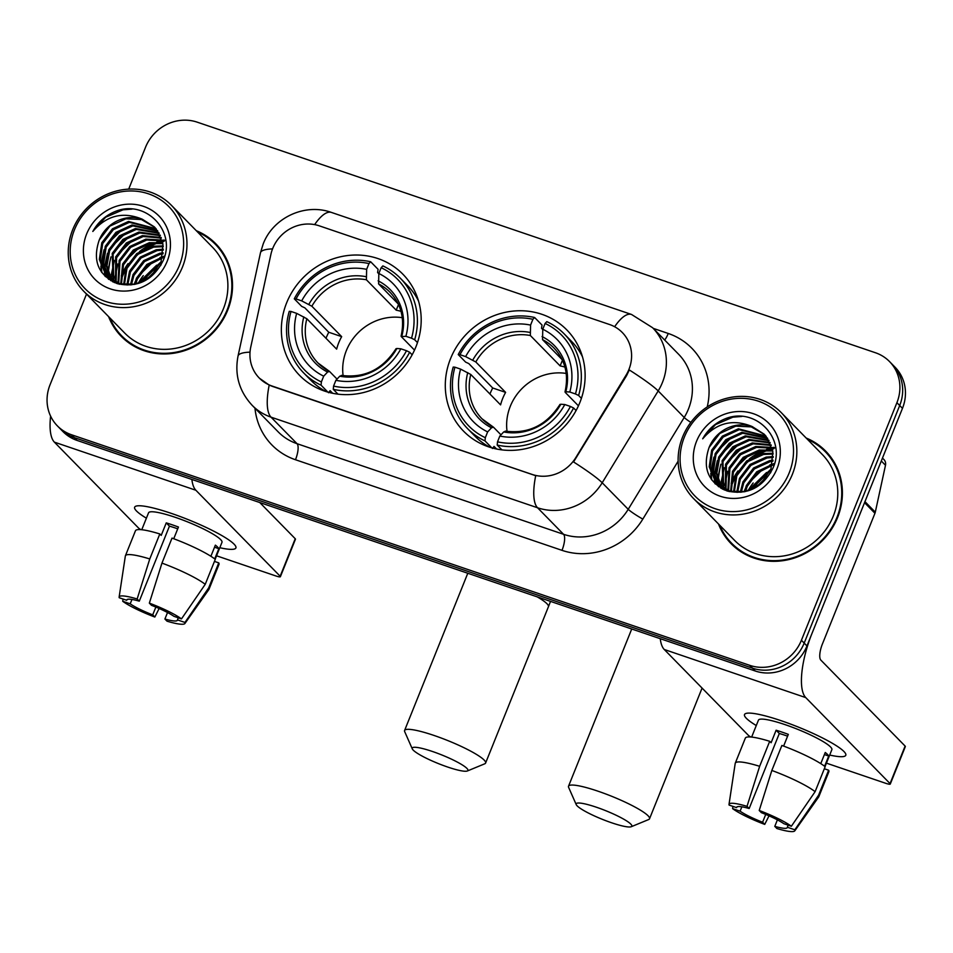 <?xml version="1.0" encoding="UTF-8"?>
<svg xmlns="http://www.w3.org/2000/svg" width="953" height="953" viewBox="0 0 953 953"><rect width="100%" height="100%" fill="white"/><g stroke="black" fill="none" stroke-linecap="round" stroke-linejoin="round"><path stroke-width="1.43" d="M450.566 358.59A72.297 67.365 -44.4 0 0 463.575 431.173A72.297 67.365 -44.4 0 0 579.853 402.547A72.297 67.365 -44.4 0 0 566.844 329.952A72.297 67.365 -44.4 0 0 450.566 358.59M286.627 302.851A72.297 67.365 -44.4 0 0 299.635 375.434A72.297 67.365 -44.4 0 0 415.925 346.809A72.297 67.365 -44.4 0 0 402.905 274.226A72.297 67.365 -44.4 0 0 286.627 302.851M272.749 248.388A36.833 34.32 -44.4 0 0 270.89 254.415L250.758 347.071A36.833 34.32 -44.4 0 0 259.252 378.019A36.833 34.32 -44.4 0 0 271.974 386.001L532.167 474.451A36.833 34.32 -44.4 0 0 575.815 457.583L626.061 375.172A36.833 34.32 -44.4 0 0 622.285 332.502A36.833 34.32 -44.4 0 0 609.563 324.52L319.255 225.825A36.833 34.32 -44.4 0 0 272.749 248.388M108.606 316.622A66.162 61.635 -44.4 0 0 121.281 336.385A66.162 61.635 -44.4 0 0 227.696 310.19A66.162 61.635 -44.4 0 0 215.783 243.765A66.162 61.635 -44.4 0 0 196.282 230.686M116.671 329.929A66.162 61.635 -44.4 0 0 122.699 337.779M718.491 523.971A66.162 61.635 -44.4 0 0 731.165 543.734A66.162 61.635 -44.4 0 0 837.58 517.539A66.162 61.635 -44.4 0 0 825.667 451.114A66.162 61.635 -44.4 0 0 806.167 438.035M726.555 537.266A66.162 61.635 -44.4 0 0 732.583 545.128M165.786 240.359A55.25 51.474 -44.4 0 0 164.905 240.513M162.296 241.085A55.25 51.474 -44.4 0 0 158.269 242.217M156.006 242.991A55.25 51.474 -44.4 0 0 144.153 248.983M125.796 268.246A55.25 51.474 -44.4 0 0 121.913 276.108M775.671 447.707A55.25 51.474 -44.4 0 0 774.789 447.862M772.18 448.422A55.25 51.474 -44.4 0 0 768.154 449.554M765.89 450.34A55.25 51.474 -44.4 0 0 754.037 456.332M735.68 475.595A55.25 51.474 -44.4 0 0 731.797 483.457M86.509 294.084L50.032 384.821A40.919 38.132 -44.4 0 0 57.406 425.908L62.946 431.566A40.919 38.132 -44.4 0 0 77.098 440.429L755.288 671.007A40.919 38.132 -44.4 0 0 806.965 645.931L902.467 408.349L899.692 405.513A40.919 38.132 -44.4 0 0 892.33 364.427A40.919 38.132 -44.4 0 1 899.692 405.513L804.189 643.096L899.692 405.513L896.916 402.678A40.919 38.132 -44.4 0 0 889.554 361.592A40.919 38.132 -44.4 0 0 875.402 352.729L197.211 122.163A40.919 38.132 -44.4 0 0 145.547 147.227L128.703 189.111M755.288 671.007L752.513 668.172A40.919 38.132 -44.4 0 0 804.189 643.096A40.919 38.132 -44.4 0 1 752.513 668.172L74.322 437.606L752.513 668.172L749.737 665.337A40.919 38.132 -44.4 0 0 801.413 640.261L896.916 402.678M60.182 428.731A40.919 38.132 -44.4 0 0 74.322 437.606A40.919 38.132 -44.4 0 1 60.182 428.731M614.637 326.736A47.745 15.689 -71.2 0 1 631.505 314.454L652.591 327.713A54.559 50.843 135.6 0 1 662.418 382.498A54.559 50.843 135.6 0 1 658.189 390.933A47.745 4.551 31.4 0 0 629.314 369.967L626.562 375.685L573.551 461.955A47.745 4.551 31.4 0 1 602.201 482.766A54.559 50.843 135.6 0 1 537.54 507.758A47.745 15.689 108.8 0 1 535.705 475.702L272.32 386.346L269.199 385.083L259.442 378.222M57.406 425.908A40.919 38.132 -44.4 0 0 71.546 434.771L749.737 665.337M827.025 452.556A66.162 61.635 -44.4 0 0 819.294 446.361M217.141 245.207A66.162 61.635 -44.4 0 0 209.41 239.012M902.467 408.349A40.919 38.132 -44.4 0 0 895.105 367.25L889.554 361.592M773.931 448.696A54.559 50.843 -44.4 0 0 772.943 448.911M772.335 449.054A54.559 50.843 -44.4 0 0 769.798 449.733M767.761 450.364A54.559 50.843 -44.4 0 0 757.599 454.903M748.939 460.93A54.559 50.843 -44.4 0 0 738.504 472.354M734.167 479.704A54.559 50.843 -44.4 0 0 732.404 483.659M164.059 241.347A54.559 50.843 -44.4 0 0 163.058 241.574M162.451 241.705A54.559 50.843 -44.4 0 0 159.913 242.384M157.876 243.015A54.559 50.843 -44.4 0 0 147.715 247.554M139.055 253.581A54.559 50.843 -44.4 0 0 128.619 265.005M124.283 272.367A54.559 50.843 -44.4 0 0 122.52 276.322M146.393 518.194A54.559 8.434 21.9 0 1 137.387 505.852A54.559 8.434 21.9 0 1 171.397 513.405A54.559 8.434 21.9 0 1 234.855 545.021A54.559 8.434 21.9 0 1 219.809 547.713A54.559 8.434 21.9 0 0 235.891 547.915A54.559 8.434 21.9 0 0 171.397 513.405A54.559 8.434 21.9 0 0 134.647 507.21A54.559 8.434 21.9 0 0 146.393 518.194M50.604 416.116A54.559 17.94 108.8 0 0 54.381 442.144L138.661 528.141A6.826 1.06 -158.1 0 0 141.008 529.654M191.875 479.454A54.559 17.94 108.8 0 0 195.865 490.247L280.158 576.243L295.239 538.731L259.764 502.529M295.239 538.731A6.826 1.06 21.9 0 1 295.466 539.195L280.385 576.708A6.826 1.06 -158.1 0 1 275.798 575.934L216.557 555.802M140.603 280.253A54.559 50.843 -44.4 0 0 138.793 283.279M155.851 607.073L152.706 614.864A27.28 4.217 21.9 0 1 130.204 603.833L131.967 599.461M127.011 599.616L126.737 600.295A27.28 4.217 21.9 0 1 126.785 599.913A27.28 4.217 21.9 0 1 139.281 601.164L169.443 526.139A27.28 4.217 -158.1 0 1 175.316 527.986A27.28 4.217 -158.1 0 1 177.723 528.82M141.759 529.725L148.561 512.809A39.561 6.123 21.9 0 1 175.209 517.3A39.561 6.123 21.9 0 1 221.978 542.317L215.175 559.244M126.737 600.295L119.232 597.745A35.464 5.48 21.9 0 1 119.137 597.054L125.343 556.028A45.017 6.957 21.9 0 1 125.403 555.79L135.457 530.773A45.017 6.957 21.9 0 1 159.818 533.954L161.224 535.383L166.251 522.875A39.561 6.123 21.9 0 1 172.195 524.805A39.561 6.123 21.9 0 1 178.449 527.033L173.732 538.743M214.723 558.899L218.833 548.678A39.561 6.123 21.9 0 0 215.366 545.14L210.887 556.278M172.017 538.1A45.017 6.957 21.9 0 1 215.283 559.328L205.229 584.332L181.475 618.902L173.982 616.353A27.28 4.217 21.9 0 0 151.479 605.31L149.347 603.13L161.962 563.104L172.017 538.1M178.282 617.818L177.449 619.891L184.953 622.44L208.695 587.87L218.749 562.866L214.449 561.4M218.749 562.866A45.017 6.957 21.9 0 1 218.999 564.355L208.945 589.371A45.017 6.957 21.9 0 1 208.814 589.597L184.906 623.5A35.464 5.48 21.9 0 1 167.037 621.189L164.905 619.021L167.525 612.517M159.818 533.954L149.764 558.958L137.149 598.984L139.281 601.164M125.403 555.79A45.017 6.957 21.9 0 1 149.764 558.958M161.962 563.104A45.017 6.957 21.9 0 1 205.229 584.332M208.695 587.87A45.017 6.957 21.9 0 1 208.945 589.371M119.137 597.054A35.464 5.48 21.9 0 1 137.149 598.984M149.347 603.13A35.464 5.48 21.9 0 1 181.475 618.902M184.953 622.44A35.464 5.48 21.9 0 1 184.906 623.5M177.449 619.891A27.28 4.217 21.9 0 1 177.401 620.26A27.28 4.217 21.9 0 1 164.905 619.021M152.706 614.864L154.839 617.044L159.139 608.479M154.839 617.044A35.464 5.48 21.9 0 1 122.711 601.283L130.204 603.833M123.056 599.044L122.711 601.283M166.251 522.875L169.443 526.139M214.532 547.213L218.833 548.678M179.367 265.446A58.657 54.655 -44.4 0 0 148.525 193.84A58.657 54.655 -44.4 0 0 74.465 229.78A58.657 54.655 -44.4 0 0 105.295 301.374A58.657 54.655 -44.4 0 0 179.367 265.446M182.499 266.983A61.385 57.192 -44.4 0 0 171.445 205.348A61.385 57.192 -44.4 0 0 72.714 229.661A61.385 57.192 -44.4 0 0 83.769 291.284A61.385 57.192 -44.4 0 0 182.499 266.983M83.769 291.284L124.7 333.05A61.385 57.192 -44.4 0 0 223.419 308.736A61.385 57.192 -44.4 0 0 212.376 247.101L171.445 205.348M223.181 253.057A65.483 61.004 -44.4 0 0 218.07 247.077L215.295 244.242A65.483 61.004 -44.4 0 0 197.509 231.948M109.833 317.885A65.483 61.004 -44.4 0 0 121.77 335.909A65.483 61.004 -44.4 0 0 227.088 309.975A65.483 61.004 -44.4 0 0 215.295 244.242M139.4 283.077L139.96 281.671L160.986 261.92M134.516 284.399L136.493 278.133L146.845 264.434L162.498 256.976M135.636 284.161L137.363 279.015L147.238 265.72L162.213 258.108M130.442 284.911L133.027 274.595L143.689 260.645L159.735 253.295L163.166 252.831M131.407 284.84L133.897 275.477L144.558 261.527L160.604 254.177L163.058 253.82M126.868 284.947L129.56 271.057L140.222 257.107L156.268 249.757L163.344 249.198M127.726 284.971L130.43 271.939L141.08 257.989L157.138 250.639L163.344 250.067M123.652 284.625L126.094 267.519L136.744 253.569L152.802 246.219L163.166 245.898M124.426 284.733L126.963 268.401L137.613 254.451L153.671 247.101L163.237 246.696M120.721 284.03L122.627 263.981L133.277 250.031L149.335 242.681L162.713 242.872M121.436 284.197L123.485 264.863L134.147 250.913L150.193 243.563L162.844 243.611M118.029 283.196L119.149 260.443L129.811 246.493L145.857 239.143L162.022 240.073M118.684 283.422L120.018 261.325L130.68 247.375L146.726 240.025L162.213 240.752M115.539 282.171L115.682 256.905L126.344 242.955L142.39 235.605L161.14 237.476M116.147 282.445L116.552 257.786L127.214 243.837L143.26 236.487L161.379 238.107M114.134 282.445L113.562 281.516M113.24 280.956L112.216 253.367L122.877 239.417L138.924 232.067L160.08 235.046M114.563 282.636L114.11 281.85M113.8 281.278L113.085 254.248L123.747 240.299L139.793 232.949L160.366 235.641M112.609 281.588L111.465 280.099M111.108 279.586L106.128 265.256L108.749 249.817L119.411 235.879L135.457 228.517L158.865 232.77M113.062 281.945L111.977 280.468M111.62 279.944L106.974 265.804L109.619 250.71L120.269 236.761L136.327 229.411L159.175 233.33M113.014 281.921L109.535 278.514M109.142 278.038L102.793 263.004L105.283 246.279L115.932 232.341L131.99 224.979L157.483 230.65M112.668 281.754L110.798 279.884M111.239 280.325L110.012 278.931M109.619 278.443L103.627 263.624L106.152 247.172L116.802 233.223L132.86 225.873L157.841 231.174M142.271 219.202A34.105 31.771 -44.4 0 0 99.207 240.096C92.274 260.777 98.314 275.298 117.314 283.66C137.53 287.961 152.742 280.408 162.951 261.015C176.913 231.734 146.19 199.582 116.302 211.054C106.021 215.009 98.183 221.811 92.81 231.46C106.629 215.39 123.116 211.304 142.271 219.202L154.303 226.838L156.125 228.863L162.975 244.397L161.069 261.706L150.991 276.251L135.517 284.185L120.209 283.887L107.332 276.346L105.592 274.416L99.326 259.466L101.816 242.741L112.466 228.803L128.524 221.441L155.97 228.672M161.927 262.599L160.64 265.601M119.411 284.268L107.332 276.346M107.772 276.787L100.196 260.36L102.674 243.634L113.336 229.685L129.382 222.335L156.363 229.161M146.405 279.682L157.352 268.937M149.609 277.406L154.994 272.129M140.841 282.529L160.39 263.373M163.356 257.858L164.178 257.703M99.207 240.096L109.869 226.147L125.915 218.797L141.425 219.535L154.731 227.291M86.663 233.926A45.017 41.944 -44.4 0 0 110.322 288.878A45.017 41.944 -44.4 0 0 167.168 261.301A45.017 41.944 -44.4 0 0 143.498 206.348A45.017 41.944 -44.4 0 0 86.663 233.926M121.77 335.909L124.545 338.744A65.483 61.004 -44.4 0 0 130.43 343.962M113.109 272.796A61.385 57.192 -44.4 0 0 111.823 276.584M111.334 278.288A61.385 57.192 -44.4 0 0 111.108 279.122M110.893 279.991A61.385 57.192 -44.4 0 0 110.727 280.67M92.81 231.46L105.652 217.236L123.02 209.815L131.979 209.112M101.9 272.629L101.316 267.185M101.292 265.565L102.948 254.451M108.023 243.408L121.984 229.768M105.473 276.656L104.997 273.654M104.961 273.273L104.782 270.723M104.759 269.103L106.414 257.989M111.489 246.946L125.451 233.306M108.785 279.396L108.511 277.549M108.428 276.811L108.249 274.261M108.225 272.641L109.881 261.527M114.956 250.484L128.917 236.844M111.87 280.111L111.715 277.799M111.692 276.179L113.359 265.065M118.422 254.034L132.396 240.382M125.367 261.11L139.329 247.458M139.233 275.262L153.207 261.61M142.7 278.8L156.673 265.148M150.657 276.525L154.088 273.166M101.435 271.962L100.863 266.006M100.875 264.076L104.008 249.769M105.044 276.251L104.544 273.046M104.496 272.57L104.33 269.544M104.342 267.614L107.475 253.307M108.38 279.098L108.082 277.12M107.963 276.108L107.796 273.082M107.808 271.152L110.953 256.845M111.441 279.646L111.263 276.62M111.287 274.69L114.42 260.395M114.801 281.802L114.729 280.158M114.753 278.24L117.886 263.933M134.17 284.459L135.231 281.623M159.949 257.596L162.558 256.667M163.666 256.333L164.678 256.059M447.696 767.046A30.008 4.646 -158.1 0 0 467.304 771.001A30.008 4.646 -158.1 0 0 432.436 751.476A30.008 4.646 -158.1 0 0 412.292 748.879A30.008 4.646 -158.1 0 0 447.696 767.046M412.292 748.879L404.703 731.666A43.647 6.754 21.9 0 1 404.596 730.475A43.647 6.754 21.9 0 1 433.996 735.442A43.647 6.754 21.9 0 1 485.601 763.043A43.647 6.754 21.9 0 1 484.708 763.818L467.304 771.001M402.273 317.694A50.473 47.031 -44.4 0 0 346.38 350.537A50.473 47.031 -44.4 0 0 343.116 375.673M327.868 392.112L321.066 385.167L321.375 381.95A64.935 60.492 -44.4 0 1 291.022 311.452L296.669 313.37A58.657 54.655 -44.4 0 0 323.71 376.161L327.57 372.051L329.547 371.456L337.04 379.103M325.986 338.267A64.792 60.373 135.6 0 1 328.773 332.252L304.841 307.843L301.708 306.401L294.286 298.825L296.049 298.944A64.935 60.492 -44.4 0 1 368.966 263.564L366.643 269.354A58.657 54.655 -44.4 0 0 301.696 300.874L311.869 306.235L341.674 336.635A50.473 47.031 -44.4 0 0 338.744 342.746A50.473 47.031 -44.4 0 0 336.647 349.143L306.842 318.743L296.669 313.37M368.966 263.564L370.669 261.765L378.091 269.33L377.591 272.534L378.806 273.785M332.657 393.279L330.095 390.67L328.487 392.743M418.534 301.053A67.663 63.041 -44.4 0 0 407.705 285.745L400.284 278.181A67.663 63.041 -44.4 0 0 382.868 265.911L381.164 267.71A64.935 60.492 -44.4 0 1 411.529 338.208L414.674 339.756A67.663 63.041 -44.4 0 0 400.284 278.181M291.022 311.452L289.259 311.333A67.663 63.041 -44.4 0 0 303.65 372.897L311.071 380.473A67.663 63.041 -44.4 0 0 326.152 391.6M414.674 339.756L417.462 342.603M412.149 354.802L409.647 352.253L406.502 350.716A64.935 60.492 -44.4 0 1 333.574 386.096L333.264 389.324A67.663 63.041 -44.4 0 0 409.647 352.253M333.264 389.324L337.993 394.149M303.65 372.897A67.663 63.041 -44.4 0 0 321.066 385.167M411.529 338.208L405.883 336.29A58.657 54.655 -44.4 0 0 378.841 273.499L381.164 267.71M333.574 386.096L335.897 380.307A58.657 54.655 -44.4 0 0 400.856 348.798L406.502 350.716M323.71 376.161L321.375 381.95M378.841 273.499L378.603 283.923L398.223 303.936M414.507 350.108L401.308 336.635L405.883 336.29M341.746 375.601L339.768 376.197L335.897 380.307M400.856 348.798L396.853 348.5L396.281 349.143M401.308 336.635L401.88 336.004A52.475 48.889 -44.4 0 0 378.115 280.825M306.842 318.743A50.473 47.031 -44.4 0 0 318.028 363.022L329.547 371.456M370.669 261.765A67.663 63.041 -44.4 0 0 294.286 298.825M301.696 300.874L296.049 298.944M398.485 304.507L396.21 310.178L366.405 279.777L366.643 269.354M396.21 310.178A50.473 47.031 135.6 0 1 400.999 311.357M341.674 336.635L328.773 332.252M611.635 822.784A30.008 4.646 -158.1 0 0 631.231 826.727A30.008 4.646 -158.1 0 0 596.375 807.215A30.008 4.646 -158.1 0 0 576.231 804.618A30.008 4.646 -158.1 0 0 611.635 822.784M576.231 804.618L568.631 787.392A43.647 6.754 21.9 0 1 568.524 786.213A43.647 6.754 21.9 0 1 597.936 791.169A43.647 6.754 21.9 0 1 649.529 818.782A43.647 6.754 21.9 0 1 648.636 819.556L631.231 826.727M566.213 373.433A50.473 47.031 -44.4 0 0 510.308 406.276A50.473 47.031 -44.4 0 0 507.056 431.411M491.796 447.85L484.994 440.905L485.315 437.689A64.935 60.492 -44.4 0 1 454.95 367.191L460.597 369.109A58.657 54.655 -44.4 0 0 487.638 431.9L491.51 427.79L493.475 427.194L500.98 434.842M489.925 394.006A64.792 60.373 135.6 0 1 492.713 387.99L468.781 363.569L465.648 362.128L458.226 354.564L459.977 354.683A64.935 60.492 -44.4 0 1 532.906 319.303L530.583 325.092A58.657 54.655 -44.4 0 0 465.624 356.601L475.809 361.973L505.614 392.374A50.473 47.031 -44.4 0 0 502.684 398.485A50.473 47.031 -44.4 0 0 500.587 404.882L470.782 374.469L460.597 369.109M532.906 319.303L534.609 317.492L542.031 325.068L541.53 328.273L542.745 329.524M496.596 449.018L494.035 446.409L492.415 448.482M582.462 356.779A67.663 63.041 -44.4 0 0 571.645 341.484L564.224 333.907A67.663 63.041 -44.4 0 0 546.808 321.637L545.104 323.448A64.935 60.492 -44.4 0 1 575.457 393.946L578.614 395.483A67.663 63.041 -44.4 0 0 564.224 333.907M454.95 367.191L453.199 367.06A67.663 63.041 -44.4 0 0 467.578 428.636L475.011 436.212A67.663 63.041 -44.4 0 0 490.08 447.338M578.614 395.483L581.401 398.342M576.077 410.54L573.587 407.991L570.43 406.454A64.935 60.492 -44.4 0 1 497.514 441.835L497.192 445.051A67.663 63.041 -44.4 0 0 573.587 407.991M497.192 445.051L501.933 449.887M467.578 428.636A67.663 63.041 -44.4 0 0 484.994 440.905M575.457 393.946L569.811 392.028A58.657 54.655 -44.4 0 0 542.781 329.238L545.104 323.448M497.514 441.835L499.837 436.045A58.657 54.655 -44.4 0 0 564.795 404.525L570.43 406.454M487.638 431.9L485.315 437.689M542.781 329.238L542.531 339.649L562.163 359.674M578.435 405.835L565.236 392.374L565.82 391.731L569.811 392.028M505.674 431.34L503.708 431.935L499.837 436.045M564.795 404.525L560.793 404.239L560.209 404.882M565.236 392.374L565.82 391.731A52.475 48.889 -44.4 0 0 542.054 336.552M470.782 374.469A50.473 47.031 -44.4 0 0 481.968 418.748L493.475 427.194M534.609 317.492A67.663 63.041 -44.4 0 0 458.226 354.564M465.624 356.601L459.977 354.683M562.425 360.234L560.138 365.916L530.333 335.504L530.583 325.092M560.138 365.916A50.473 47.031 135.6 0 1 564.926 367.084M505.614 392.374L492.713 387.99M756.277 725.543A54.559 8.434 21.9 0 1 747.271 713.189A54.559 8.434 21.9 0 1 781.281 720.754A54.559 8.434 21.9 0 1 844.739 752.37A54.559 8.434 21.9 0 1 829.694 755.05A54.559 8.434 21.9 0 0 845.776 755.264A54.559 8.434 21.9 0 0 781.281 720.754A54.559 8.434 21.9 0 0 744.519 714.559A54.559 8.434 21.9 0 0 756.277 725.543M864.55 502.672L811.992 633.423A54.559 17.94 108.8 0 0 805.75 697.596L890.042 783.592L905.124 746.08L820.831 660.084A13.64 4.479 -71.2 0 1 822.391 644.037L874.949 513.286L864.55 502.672A6.826 6.349 -44.4 0 0 864.895 501.552M660.262 638.701A54.559 17.94 108.8 0 0 664.265 649.493L748.546 735.49A6.826 1.06 -158.1 0 0 750.893 737.003M905.124 746.08A6.826 1.06 21.9 0 1 905.35 746.544L890.269 784.057A6.826 1.06 -158.1 0 1 885.671 783.283L826.442 763.15M750.487 487.602A54.559 50.843 -44.4 0 0 748.677 490.628M882.478 458.071L883.919 459.537A6.826 6.349 135.6 0 1 885.492 465.267L875.295 512.178A6.826 6.349 135.6 0 1 874.949 513.286M765.735 814.41L762.591 822.213A27.28 4.217 21.9 0 1 740.088 811.17L741.851 806.81M736.895 806.965L736.621 807.632A27.28 4.217 21.9 0 1 736.657 807.262A27.28 4.217 21.9 0 1 749.165 808.513L779.316 733.488A27.28 4.217 -158.1 0 1 785.201 735.335A27.28 4.217 -158.1 0 1 787.607 736.169M751.643 737.074L758.445 720.146A39.561 6.123 21.9 0 1 785.093 724.649A39.561 6.123 21.9 0 1 831.862 749.666L825.048 766.581M736.621 807.632L729.116 805.082A35.464 5.48 21.9 0 1 729.009 804.403L735.216 763.377A45.017 6.957 21.9 0 1 735.287 763.139L745.341 738.122A45.017 6.957 21.9 0 1 769.702 741.303L771.108 742.732L776.123 730.224A39.561 6.123 21.9 0 1 782.079 732.142A39.561 6.123 21.9 0 1 788.322 734.37L783.616 746.092M824.607 766.248L828.717 756.027A39.561 6.123 21.9 0 0 825.25 752.489L820.771 763.615M781.889 745.449A45.017 6.957 21.9 0 1 825.167 766.677L815.113 791.681L791.359 826.251L783.866 823.702A27.28 4.217 21.9 0 0 761.352 812.659L759.219 810.479L771.835 770.453L781.889 745.449M788.167 825.155L787.333 827.24L794.838 829.789L818.579 795.219L828.634 770.215L824.333 768.749M828.634 770.215A45.017 6.957 21.9 0 1 828.872 771.704L818.818 796.708A45.017 6.957 21.9 0 1 818.698 796.934L794.79 830.837A35.464 5.48 21.9 0 1 776.921 828.538L774.789 826.358L777.398 819.866M769.702 741.303L759.648 766.307L747.021 806.333L749.165 808.513M735.287 763.139A45.017 6.957 21.9 0 1 759.648 766.307M771.835 770.453A45.017 6.957 21.9 0 1 815.113 791.681M818.579 795.219A45.017 6.957 21.9 0 1 818.818 796.708M729.009 804.403A35.464 5.48 21.9 0 1 747.021 806.333M759.219 810.479A35.464 5.48 21.9 0 1 791.359 826.251M794.838 829.789A35.464 5.48 21.9 0 1 794.79 830.837M787.333 827.24A27.28 4.217 21.9 0 1 787.285 827.609A27.28 4.217 21.9 0 1 774.789 826.358M762.591 822.213L764.723 824.393L769.023 815.828M764.723 824.393A35.464 5.48 21.9 0 1 732.583 808.62L740.088 811.17M732.94 806.381L732.583 808.62M776.123 730.224L779.316 733.488M824.416 754.562L828.717 756.027M789.239 472.783A58.657 54.655 -44.4 0 0 758.409 401.189A58.657 54.655 -44.4 0 0 684.349 437.129A58.657 54.655 -44.4 0 0 715.179 508.723A58.657 54.655 -44.4 0 0 789.239 472.783M792.372 474.32A61.385 57.192 -44.4 0 0 781.329 412.697A61.385 57.192 -44.4 0 0 682.598 436.998A61.385 57.192 -44.4 0 0 693.653 498.633A61.385 57.192 -44.4 0 0 792.372 474.32M693.653 498.633L734.584 540.387A61.385 57.192 -44.4 0 0 833.303 516.085A61.385 57.192 -44.4 0 0 822.26 454.45L781.329 412.697M833.053 460.406A65.483 61.004 -44.4 0 0 827.954 454.414L825.179 451.591A65.483 61.004 -44.4 0 0 807.394 439.297M719.718 525.234A65.483 61.004 -44.4 0 0 731.654 543.258A65.483 61.004 -44.4 0 0 836.972 517.324A65.483 61.004 -44.4 0 0 825.179 451.591M749.284 490.414L749.844 489.02L770.87 469.269M744.4 491.748L746.378 485.482L756.73 471.783L772.371 464.314M745.52 491.51L747.247 486.364L757.111 473.069L772.097 465.457M740.326 492.26L742.911 481.944L753.573 467.994L769.619 460.644L773.05 460.18M741.291 492.189L743.781 482.826L754.431 468.876L770.489 461.526L772.943 461.169M736.752 492.296L739.445 478.406L750.106 464.456L766.152 457.106L773.228 456.535M737.61 492.32L740.314 479.288L750.964 465.338L767.022 457.988L773.217 457.416M733.536 491.974L735.978 474.868L746.628 460.918L762.686 453.568L773.05 453.247M734.31 492.082L736.836 475.75L747.497 461.8L763.556 454.45L773.121 454.045M730.606 491.379L732.5 471.33L743.161 457.38L759.219 450.03L772.597 450.221M731.308 491.545L733.369 472.211L744.031 458.262L760.077 450.912L772.728 450.96M727.913 490.545L729.033 467.78L739.695 453.842L755.741 446.481L771.906 447.422M728.568 490.771L729.903 468.673L740.564 454.724L756.611 447.374L772.097 448.101M725.424 489.52L725.567 464.242L736.228 450.304L752.274 442.942L771.025 444.825M726.031 489.794L726.436 465.135L737.098 451.186L753.144 443.836L771.263 445.456M724.018 489.794L723.446 488.865M723.124 488.305L722.1 460.704L732.762 446.766L748.808 439.404L769.964 442.395M724.447 489.985L723.994 489.187M723.684 488.627L722.97 461.597L733.619 447.648L749.677 440.298L770.25 442.978M722.493 488.925L721.35 487.448L721.504 488.532M720.992 486.923L716.013 472.605L718.633 457.166L729.283 443.228L745.341 435.866L768.737 440.119M722.946 489.294L721.862 487.817M721.504 487.293L716.859 473.141L719.503 458.059L730.153 444.11L746.211 436.76L769.059 440.679M722.898 489.27L719.42 485.863M719.027 485.387L712.677 470.353L715.167 453.628L725.817 439.678L741.875 432.328L767.368 437.999M722.553 489.092L720.682 487.233M721.123 487.674L719.896 486.28M719.503 485.792L713.511 470.961L716.025 454.521L726.686 440.572L742.732 433.222L767.725 438.511M752.155 426.539A34.105 31.771 -44.4 0 0 709.092 447.433C702.158 468.126 708.198 482.647 727.187 491.009C747.414 495.31 762.626 487.757 772.835 468.364C786.797 439.071 756.074 406.931 726.186 418.403C715.906 422.358 708.067 429.16 702.695 438.809C716.513 422.739 733 418.653 752.155 426.539L764.187 434.187L766.009 436.212L772.859 451.746L770.953 469.055L760.863 483.6L745.401 491.534L730.093 491.236L717.216 483.695L715.477 481.753L709.211 466.815L711.688 450.09L722.35 436.14L738.408 428.79L765.855 436.021M771.811 469.948L770.524 472.938M729.283 491.605L717.216 483.695M717.657 484.136L710.068 467.697L712.558 450.972L723.22 437.034L739.266 429.672L766.248 436.51M756.289 487.019L767.236 476.286M759.493 484.743L764.866 479.466M750.726 489.878L770.274 470.722M773.24 465.207L774.062 465.04M709.092 447.433L719.753 433.496L735.799 426.134L751.309 426.884L764.616 434.628M696.548 441.275A45.017 41.944 -44.4 0 0 720.206 496.227A45.017 41.944 -44.4 0 0 777.052 468.638A45.017 41.944 -44.4 0 0 753.382 413.697A45.017 41.944 -44.4 0 0 696.548 441.275M731.654 543.258L734.429 546.081A65.483 61.004 -44.4 0 0 740.314 551.31M722.993 480.133A61.385 57.192 -44.4 0 0 721.707 483.933M721.218 485.637A61.385 57.192 -44.4 0 0 720.992 486.471M720.778 487.328A61.385 57.192 -44.4 0 0 720.611 488.019M702.695 438.809L715.536 424.585L732.905 417.164L741.863 416.461M711.784 479.967L711.2 474.534M711.176 472.914L712.832 461.788M717.907 450.757L731.868 437.117M715.346 484.005L714.881 481.003M714.845 480.622L714.667 478.072M714.643 476.452L716.299 465.326M721.373 454.295L735.335 440.655M718.669 486.745L718.395 484.898M718.312 484.16L718.133 481.61M718.109 479.99L719.765 468.876M724.84 457.833L738.801 444.193M721.755 487.448L721.6 485.148M721.576 483.528L723.232 472.414M728.306 461.371L742.268 447.731M735.24 468.447L749.213 454.807M749.118 482.611L763.079 468.959M752.584 486.149L766.557 472.497M760.542 483.874L763.972 480.515M711.319 479.311L710.747 473.355M710.759 471.425L713.892 457.118M714.929 483.6L714.428 480.383M714.381 479.919L714.214 476.893M714.226 474.963L717.359 460.656M718.264 486.447L717.966 484.458M717.847 483.457L717.68 480.431M717.692 478.501L720.837 464.194M721.314 486.995L721.147 483.969M721.159 482.039L724.304 467.732M724.685 489.151L724.614 487.507M724.637 485.577L727.77 471.27M744.055 491.808L745.115 488.972M769.821 464.945L772.442 464.016M773.55 463.682L774.563 463.408M653.234 328.356L668.244 333.467A13.64 4.479 -71.2 0 1 664.694 340.054M668.244 333.467A68.211 63.541 135.6 0 1 707.221 406.919M269.199 385.083A47.745 15.689 -71.2 0 0 271.021 417.152L537.54 507.758L563.557 534.299A54.559 50.843 -44.4 0 0 628.218 509.307L602.201 482.766L658.189 390.933L684.206 417.474A54.559 50.843 -44.4 0 0 688.435 409.04A54.559 50.843 -44.4 0 0 678.607 354.254L652.591 327.713M631.505 314.454L331.453 212.436C304.805 202.775 273.034 217.772 263.171 244.016L260.467 252.795A47.745 9.995 12.3 0 1 272.546 248.9M260.467 252.795L238.036 356.041A47.745 9.995 12.3 0 1 250.02 352.145M295.478 459.739A13.64 4.479 -71.2 0 0 297.038 443.693L271.021 417.152A54.559 50.843 135.6 0 1 252.164 405.323L278.181 431.864A54.559 50.843 -44.4 0 0 297.038 443.693L563.557 534.299A13.64 4.479 -71.2 0 1 561.996 550.346L295.478 459.739A68.211 63.541 135.6 0 1 254.963 408.182M331.453 212.436A47.745 15.689 108.8 0 0 314.645 224.61M678.131 461.181L642.822 519.099A68.211 63.541 135.6 0 1 561.996 550.346M71.546 434.771L77.098 440.429M801.413 640.261L806.965 645.931M642.822 519.099A13.64 1.298 -148.6 0 1 628.218 509.307L684.206 417.474A13.64 1.298 -148.6 0 0 690.818 422.405M195.865 490.247L54.381 442.144M143.284 275.608A54.559 50.843 -44.4 0 0 138.137 283.494M164.19 240.001A55.929 52.105 -44.4 0 0 162.737 240.311M161.605 240.585A55.929 52.105 -44.4 0 0 156.53 242.122M154.017 243.075A55.929 52.105 -44.4 0 0 139.46 251.604M128.047 263.612A55.929 52.105 -44.4 0 0 121.305 275.905M468.257 573.42A43.647 6.754 -158.1 0 0 467.423 574.171L467.792 573.265M550.524 601.391L548.428 606.739A43.647 6.754 -158.1 0 0 537.158 596.84M318.028 363.022A50.473 47.031 -44.4 0 0 329.083 371.217M339.768 376.197A52.475 48.889 -44.4 0 0 396.853 348.5M303.816 316.873A52.475 48.889 -44.4 0 0 327.57 372.051M401.07 336.195C404.93 318.945 401.284 304.329 390.122 292.357A50.473 47.031 -44.4 0 0 378.603 283.923M365.916 276.668A52.475 48.889 -44.4 0 0 308.843 304.364M366.405 279.777A50.473 47.031 -44.4 0 0 311.869 306.235M632.196 629.159A43.647 6.754 -158.1 0 0 631.362 629.909L631.732 628.992M481.968 418.748A50.473 47.031 -44.4 0 0 493.023 426.956M503.708 431.935A52.475 48.889 -44.4 0 0 560.793 404.239M467.744 372.611A52.475 48.889 -44.4 0 0 491.51 427.79M565.01 391.921C568.87 374.672 565.212 360.067 554.05 348.095A50.473 47.031 -44.4 0 0 542.531 339.649M529.856 332.406A52.475 48.889 -44.4 0 0 472.771 360.103M530.333 335.504A50.473 47.031 -44.4 0 0 475.809 361.973M805.75 697.596L664.265 649.493M864.967 501.635L875.295 512.178M885.492 465.267L881.299 461.002M753.168 482.957A54.559 50.843 -44.4 0 0 748.022 490.843M774.074 447.338A55.929 52.105 -44.4 0 0 772.621 447.66M771.489 447.934A55.929 52.105 -44.4 0 0 766.415 449.471M763.901 450.424A55.929 52.105 -44.4 0 0 749.344 458.953M737.932 470.961A55.929 52.105 -44.4 0 0 731.177 483.254M238.036 356.041C234.462 374.791 239.167 391.218 252.164 405.323M548.428 606.739L485.601 763.043M396.055 348.655C382.677 369.49 364.439 378.401 341.329 375.375M467.423 574.171L404.596 730.475M702.075 688.078L649.529 818.782M559.995 404.394C546.617 425.229 528.379 434.127 505.269 431.113M631.362 629.909L568.524 786.213"/></g></svg>
